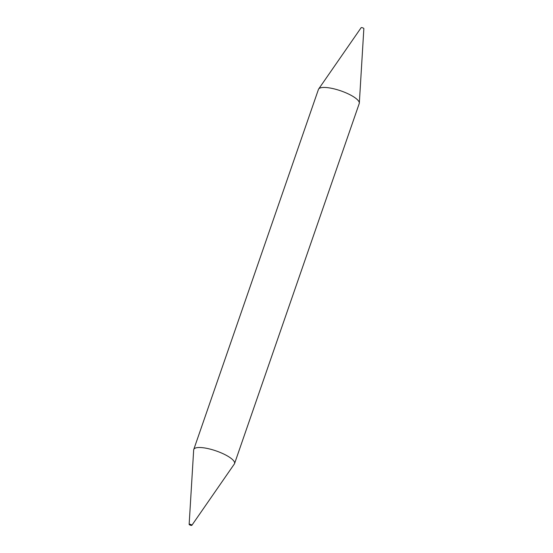<?xml version="1.0" encoding="UTF-8"?>
<svg xmlns="http://www.w3.org/2000/svg" width="553" height="553" viewBox="0 0 553 553"><rect width="100%" height="100%" fill="white"/><g stroke="black" fill="none" stroke-linecap="round" stroke-linejoin="round"><path stroke-width="0.83" d="M191.856 525.315L234.341 464.002A21.581 5.952 -160.9 0 0 234.555 463.594L359.236 103.529A21.581 5.952 -160.9 0 0 359.326 103.079L363.853 28.625A1.438 0.394 -160.9 0 0 362.049 27.65A1.438 0.394 -160.9 0 0 361.144 27.685L318.659 88.998A21.581 5.952 -160.9 0 0 318.445 89.406L193.764 449.471A21.581 5.952 -160.9 0 0 193.674 449.921L189.147 524.375A1.438 0.394 -160.9 0 0 190.951 525.35A1.438 0.394 -160.9 0 0 191.856 525.315A1.438 0.394 -160.9 0 0 190.073 524.279A1.438 0.394 -160.9 0 0 189.147 524.375M359.326 103.079A21.581 5.952 -160.9 0 0 332.291 88.452A21.581 5.952 -160.9 0 0 318.659 88.998M234.555 463.594A21.581 5.952 -160.9 0 0 207.61 448.518A21.581 5.952 -160.9 0 0 193.764 449.471"/></g></svg>
